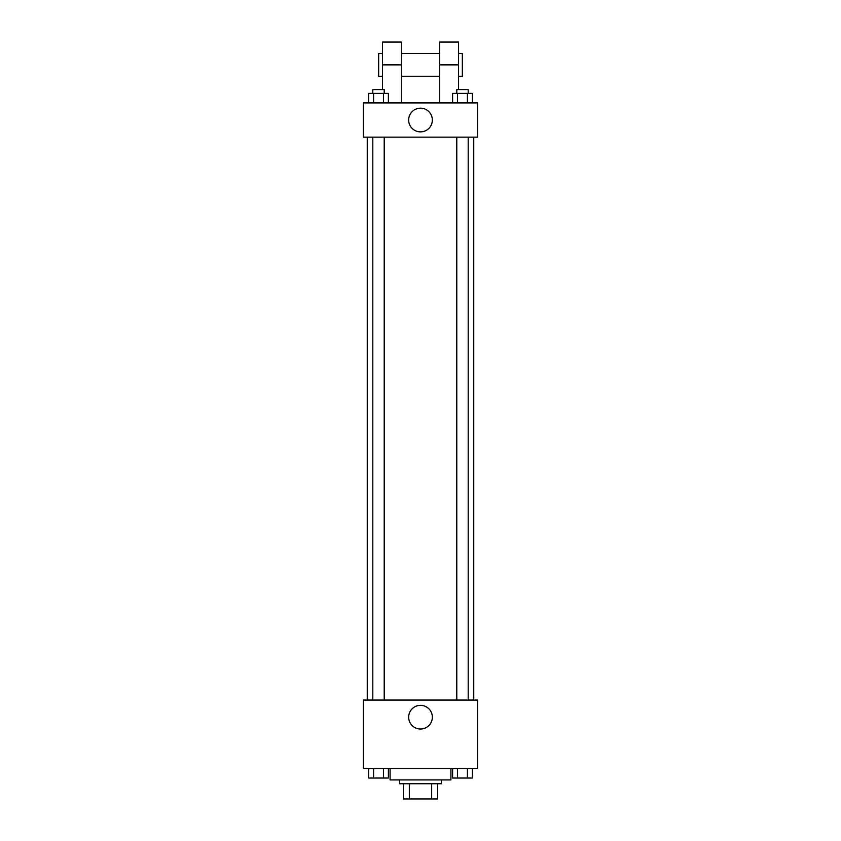 <?xml version="1.0" encoding="UTF-8"?>
<svg xmlns="http://www.w3.org/2000/svg" width="841" height="841" viewBox="0 0 841 841"><rect width="100%" height="100%" fill="white"/><g stroke="black" fill="none" stroke-linecap="round" stroke-linejoin="round"><path stroke-width="1.26" d="M431.664 783.738L431.664 798.95L403.386 798.95L403.386 783.738M431.664 798.95L437.614 798.95L437.614 783.738L437.614 798.95M441.42 779.933L441.42 783.738L399.58 783.738L399.58 779.933M409.336 783.738L409.336 798.95M390.077 768.527L390.077 779.933L450.923 779.933L450.923 768.527M477.551 768.527L363.449 768.527L363.449 700.059L477.551 700.059L477.551 768.527M432.348 717.173A11.848 11.848 0 0 1 414.581 727.433A11.848 11.848 0 0 1 414.581 706.924A11.848 11.848 0 0 1 432.348 717.173M473.746 137.136L473.746 700.059M456.789 700.059L456.789 137.136M384.211 137.136L384.211 700.059M477.551 137.136L363.449 137.136L363.449 102.907L477.551 102.907L477.551 137.136L363.449 137.136M472.369 768.527L472.369 778.03L452.605 778.03L452.605 768.527M467.428 768.527L467.428 778.03M457.546 768.527L457.546 778.03M468.195 778.03L456.789 778.03M388.395 768.527L388.395 778.03L368.631 778.03L368.631 768.527M383.454 768.527L383.454 778.03M373.572 768.527L373.572 778.03M384.211 778.03L372.805 778.03M472.369 102.907L472.369 93.393L452.605 93.393L452.605 102.907M467.428 93.393L467.428 102.907M457.546 93.393L457.546 102.907M456.789 93.393L456.789 89.598L468.195 89.598L468.195 93.393M388.395 102.907L388.395 93.393L368.631 93.393L368.631 102.907M383.454 93.393L383.454 102.907M373.572 93.393L373.572 102.907M372.805 93.393L372.805 89.598L384.211 89.598L384.211 93.393M408.652 120.021A11.848 11.848 0 0 1 426.419 109.761A11.848 11.848 0 0 1 426.419 130.281A11.848 11.848 0 0 1 408.652 120.021M439.517 102.907L439.517 64.873L458.534 64.873L458.534 42.05L439.517 42.05L439.517 64.873M439.517 53.456L401.483 53.456M382.466 89.598L382.466 64.873L401.483 64.873L401.483 102.907M401.483 64.873L401.483 42.05L382.466 42.05L382.466 64.873M458.534 89.598L458.534 64.873M458.534 76.279L462.34 76.279L462.34 53.456L458.534 53.456M382.466 53.456L378.66 53.456L378.66 76.279L382.466 76.279M367.254 137.136L367.254 700.059M468.195 700.059L468.195 137.136M372.805 137.136L372.805 700.059M439.517 76.279L401.483 76.279"/></g></svg>

